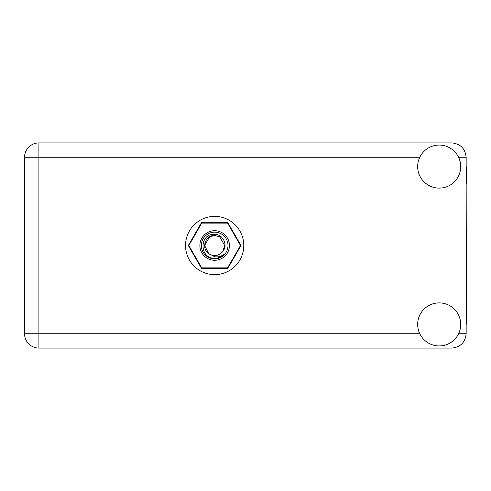 <?xml version="1.0" encoding="UTF-8"?>
<svg xmlns="http://www.w3.org/2000/svg" width="491" height="491" viewBox="0 0 491 491"><rect width="100%" height="100%" fill="white"/><g stroke="black" fill="none" stroke-linecap="round" stroke-linejoin="round"><path stroke-width="0.74" d="M240.995 245.5L227.824 222.687L201.482 222.687L188.311 245.5L201.482 268.313L227.824 268.313L240.995 245.5M466.162 324.766A27.263 27.263 0 0 0 466.45 320.826L466.162 183.953M439.187 345.934A21.518 21.518 0 0 0 460.711 324.41A21.518 21.518 0 0 0 439.187 302.892A21.518 21.518 0 0 0 417.669 324.41A21.518 21.518 0 0 0 439.187 345.934M439.187 188.108A21.518 21.518 0 0 0 460.711 166.59A21.518 21.518 0 0 0 439.187 145.066A21.518 21.518 0 0 0 417.669 166.59A21.518 21.518 0 0 0 439.187 188.108M214.653 216.378A29.122 29.122 0 0 0 185.53 245.5A29.122 29.122 0 0 0 214.653 274.622A29.122 29.122 0 0 0 243.775 245.5A29.122 29.122 0 0 0 214.653 216.378M466.162 166.234A27.263 27.263 0 0 1 466.45 170.174L466.45 183.953M466.162 157.261C465.253 148.613 460.466 143.826 451.818 142.918L38.899 142.918A14.349 14.349 0 0 0 24.55 157.261L24.55 333.739A14.349 14.349 0 0 0 38.899 348.082L451.818 348.082C460.466 347.174 465.253 342.387 466.162 333.739L466.162 157.261L458.588 157.261M214.653 260.279A14.779 14.779 0 0 1 199.874 245.5A14.779 14.779 0 0 1 214.653 230.721A14.779 14.779 0 0 1 229.432 245.5A14.779 14.779 0 0 1 214.653 260.279M214.653 258.843A13.343 13.343 0 0 1 201.31 245.5A13.343 13.343 0 0 1 214.653 232.157A13.343 13.343 0 0 1 227.996 245.5A13.343 13.343 0 0 1 214.653 258.843M209.632 236.803L214.653 235.459L209.632 236.803L204.612 245.5L208.687 253.583L204.612 245.5L209.632 236.803L214.653 235.459L209.632 236.803L204.612 245.5L208.687 253.583L214.653 256.756C218.108 257.278 221.226 256.449 224.006 254.264C221.521 256.818 218.501 258.168 214.941 258.315L214.653 258.303C199.315 258.775 199.021 233.268 214.653 234.317C222.896 234.219 228.327 245.015 222.804 251.367A10.041 10.041 0 0 1 208.687 253.583C200.844 248.397 205.361 234.944 214.653 235.459L219.673 236.803L224.694 245.5L222.804 251.367L224.694 245.5L219.673 236.803L214.653 235.459L219.673 236.803M208.687 253.583L204.612 245.5L209.632 236.803L214.653 235.459L219.673 236.803L224.694 245.5L222.804 251.367L224.694 245.5L219.673 236.803L214.653 235.459L219.673 236.803L224.694 245.5L222.804 251.367L224.694 245.5L219.673 236.803L214.653 235.459L209.632 236.803L204.612 245.5L208.687 253.583L204.612 245.5L209.632 236.803L213.929 235.484M240.48 245.469A25.827 25.827 0 0 1 240.48 245.531L227.597 267.847A25.827 25.827 0 0 1 227.536 267.883L201.77 267.883A25.827 25.827 0 0 1 201.709 267.847L188.826 245.531A25.827 25.827 0 0 1 188.826 245.469L201.709 223.153A25.827 25.827 0 0 1 201.77 223.117L227.536 223.117A25.827 25.827 0 0 1 227.597 223.153L240.48 245.469M419.793 157.261L38.899 157.261L38.899 142.918A14.349 14.349 0 0 0 24.55 157.261L38.899 157.261L38.899 333.739L419.793 333.739M38.899 333.739L38.899 348.082A14.349 14.349 0 0 1 24.55 333.739L38.899 333.739M458.588 333.739L466.162 333.739"/></g></svg>
